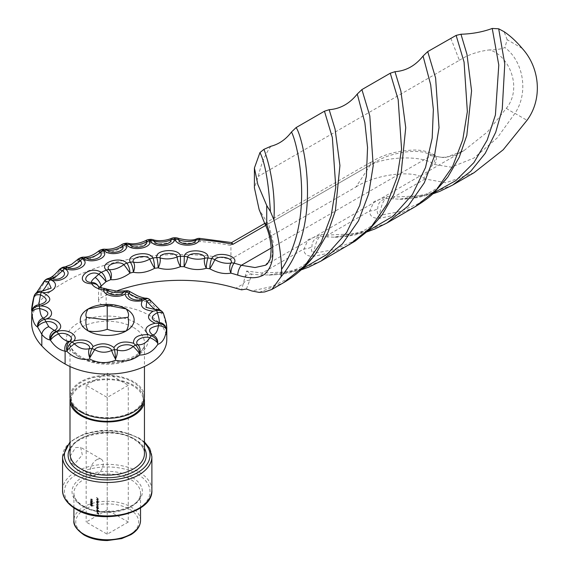 <?xml version="1.0" encoding="UTF-8"?>
<svg xmlns="http://www.w3.org/2000/svg" width="569" height="569" viewBox="0 0 569 569"><rect width="100%" height="100%" fill="white"/><g stroke="black" fill="none" stroke-linecap="round" stroke-linejoin="round"><path stroke-width="0.43" stroke-dasharray="2.85 2.13" d="M75.634 447.583L80.634 447.319L82.306 454.923L75.634 462.782L71.324 463.443L70.143 456.125L75.634 447.583M96.694 459.745A9.303 5.37 -60 0 1 101.346 459.283A9.303 5.37 -60 0 1 102.769 466.736A9.303 5.37 -60 0 1 96.694 474.937A9.303 5.37 -60 0 1 92.036 475.399A9.303 5.37 -60 0 1 90.613 467.946A9.303 5.37 -60 0 1 96.694 459.745M128.274 522.05L107.221 534.206L86.161 522.05L107.221 509.888L128.274 522.05L128.274 385.277L107.221 397.432L86.161 385.277L86.161 522.05M90.521 500.777L91.623 502.214L92.719 502.043L91.623 500.578L90.521 500.777L90.713 500.364L90.521 500.777M91.36 500.727L90.258 500.926L91.36 502.37L92.455 502.199L92.278 502.598L92.719 502.043L91.623 500.578M90.919 504.191L90.258 504.632L90.905 505.82L91.481 505.67L91.922 506.282L92.455 505.884L92.178 504.731L91.182 504.034L90.521 504.475L91.168 505.67L91.744 505.521L92.185 506.133L92.719 505.734L92.178 504.731L91.481 504.973L91.182 504.034M90.755 503.97L90.258 504.632L90.755 503.97M91.168 505.67L91.744 505.521L91.168 505.67M92.185 506.133L92.719 505.734L92.185 506.133M96.694 500.955L98.217 501.837L98.245 500.962L96.694 499.404L98.06 500.891L96.431 501.104L98.217 501.837M97.953 501.986L97.683 501.609L98.245 500.962L96.694 499.404M96.431 499.561L98.06 500.891L97.391 501.41L96.694 500.734M96.694 506.367L98.217 507.249L97.875 505.663L98.245 505.229L97.519 504.212L96.694 503.956L98.06 505.158L96.694 505.158L98.06 506.367L96.431 506.517L98.217 507.249M97.953 507.399L97.69 507.029L98.245 506.438M97.982 506.588L97.612 505.82L98.245 505.229L96.694 503.736M96.431 503.892L98.06 505.158L97.022 505.436L96.694 504.945M96.431 505.094L98.06 506.367L97.071 506.673L96.694 506.147M96.694 509.369L98.835 510.606M96.694 513.046L98.778 514.255L98.778 513.074L98.565 513.914L97.925 513.544L97.712 512.456L97.712 513.416L96.694 512.833L96.431 513.195L98.778 514.255M107.221 397.432L107.221 534.206M97.448 512L96.403 510.813L97.086 510.087L96.588 510.948L97.171 510.329L97.15 511.915L96.588 510.948L97.086 510.087L96.666 510.663L97.96 512.093L97.946 510.685L97.413 510.187L97.413 511.766L96.851 510.798L97.413 510.187M97.185 512.15L98.245 511.567L97.946 510.685M98.835 508.316L96.694 506.858L96.666 507.783L97.463 509.163L98.245 508.686L97.925 507.79L98.572 508.466L98.835 508.096M98.572 508.252L96.431 507.015L96.958 507.228L96.403 507.932L97.192 509.312L98.245 508.686L97.925 507.79M98.217 502.548L96.694 501.445L96.666 502.37L97.463 503.75L98.245 503.273L98.217 502.327M97.953 502.484L96.431 501.602L96.958 501.815L96.403 502.519L97.192 503.899L98.245 503.273L97.939 502.384M96.694 498.913L98.217 499.795L98.245 498.921L96.694 497.363L98.06 498.849L96.431 499.063L98.217 499.795M97.953 499.945L97.683 499.568L98.245 498.921L96.694 497.363M96.431 497.519L98.06 498.849L97.391 499.369L96.694 498.693M90.521 502.633L91.623 504.07L92.719 503.899L91.623 502.434L90.521 502.633L90.713 502.221L90.521 502.633M91.36 502.583L90.258 502.783L91.36 504.226L92.455 504.056L92.278 504.454L92.719 503.899L91.623 502.434M91.467 498.999L90.521 499.205L91.474 499.255L92.078 500.592L92.719 500.194L92.078 499.077L90.521 499.205M90.258 499.354L91.211 499.404L91.815 500.748L92.719 500.194L92.078 499.077M70.129 398.649A37.227 21.494 180 0 1 94.447 380.284A37.227 21.494 180 0 1 133.544 385.277A37.227 21.494 180 0 1 144.313 398.649M86.161 385.277L107.221 373.122L128.274 385.277M107.221 373.122L107.221 509.888M143.175 402.39A36.11 20.847 0 0 0 143.331 400.476A36.11 20.847 0 0 0 132.755 385.732A36.11 20.847 0 0 0 93.401 381.216A36.11 20.847 0 0 0 71.111 400.476A36.11 20.847 0 0 0 71.267 402.39M81.687 411.565A36.11 20.847 0 0 0 121.041 416.088A36.11 20.847 0 0 0 143.331 396.828A36.11 20.847 0 0 0 132.755 382.084A36.11 20.847 0 0 0 93.401 377.567A36.11 20.847 0 0 0 71.111 396.828A36.11 20.847 0 0 0 81.687 411.565M144.448 396.828A37.227 21.494 0 0 0 133.544 381.628A37.227 21.494 0 0 0 92.975 376.97A37.227 21.494 0 0 0 69.994 396.828M452.597 185.11L424.481 195.608L393.712 197.08L387.098 196.589L373.989 201.59L369.871 210.843C369.352 215.601 372.346 218.155 378.847 218.503L397.71 214.463L415.157 206.725M386.799 223.098L358.747 233.589L327.908 235.068L321.293 234.577L308.185 239.577L304.066 248.831C303.547 253.589 306.542 256.142 313.042 256.498L331.905 252.451L349.352 244.72M320.994 261.093L292.943 271.577L262.103 273.063L246.605 271.015L241.597 289.834M166.781 339.686A59.56 34.389 0 0 0 149.334 315.375A59.56 34.389 0 0 0 106.161 305.304A7.447 4.296 180 0 1 98.586 301.008A7.447 4.296 180 0 1 101.069 297.8A119.12 68.771 180 0 1 116.204 291.172M33.92 296.726A7.447 3.393 -166.6 0 0 33.912 297.438L33.912 297.487C35.939 295.603 39.19 290.965 43.657 283.568A85.613 49.432 180 0 1 43.742 283.483L48.038 281.655C51.651 279.642 55.335 276.385 59.098 271.89A163.787 94.561 180 0 1 59.83 271.427C65.478 270.922 71.552 267.643 78.06 261.598A163.787 94.561 180 0 1 78.906 261.207C85.457 261.263 92.356 258.582 99.611 253.169A163.787 94.561 180 0 1 100.557 252.864C107.84 253.554 115.386 251.534 123.196 246.818A163.787 94.561 180 0 1 124.22 246.597C132.051 247.984 140.059 246.683 148.232 242.7A163.787 94.561 180 0 1 149.298 242.579C157.485 244.706 165.75 244.151 174.078 240.929A163.787 94.561 180 0 1 175.167 240.907C183.517 243.788 191.824 244.001 200.089 241.541A163.787 94.561 180 0 1 230.929 245.467L370.405 164.946L355.988 186.945L230.929 259.144A163.787 94.561 0 0 0 48.038 293.412A85.613 49.432 0 0 0 31.622 322.516M355.988 186.945C375.327 174.42 412.603 169.612 423.77 178.204L433.237 163.758L434.552 164.519L451.245 167.179L474.02 158.004L497.206 137.926L514.938 113.345C528.971 92.555 523.395 61.246 504.888 47.576C500.727 49.183 495.563 49.965 489.376 49.916C508.821 54.951 523.032 87.768 506.367 108.252L487.498 131.887L463.884 150.657L444.695 157.798L431.21 155.671L271.164 248.07M474.077 172.706L445.982 182.741L425.086 178.965L423.77 178.204M99.781 287.253L98.921 288.604A7.447 4.296 0 0 0 104.788 291.57L106.161 292.587C114.213 294.514 121.873 295.069 129.142 294.244C136.695 298.547 143.431 301.278 149.334 302.431L150.536 302.616C156.553 309.088 160.97 313.363 163.78 315.432L166.781 327.872M259.18 292.388L283.547 282.708M231.747 242.572L230.929 245.467L230.929 259.144M270.936 146.254C265.325 153.886 261.107 163.936 258.283 176.411L254.407 187.813M450.819 38.265L459.368 60.307L258.283 176.411M522.107 48.315L507.178 39.702L504.888 47.576M459.368 60.307C467.81 54.852 477.811 51.388 489.376 49.916M265.374 265.268L272.003 256.583L273.17 242.316L268.952 225.267L259.123 209.506M264.727 223.439L371.948 161.532A7.447 4.296 60 0 0 370.405 164.946C387.29 156.155 421.849 155.508 433.237 163.758A7.447 4.296 120 0 0 433.621 154.54L433.621 154.54A7.447 4.296 120 0 0 429.894 154.91C420.96 148.04 391.138 151.887 375.668 161.902L265.659 225.416M95.478 283.405A7.447 7.105 -62.8 0 1 98.921 288.604A7.447 5.804 151.7 0 0 98.366 286.356L98.366 286.356A7.447 5.804 151.7 0 0 98.33 286.299A7.447 7.447 0 0 1 98.366 286.356M104.276 288.398A7.447 1.01 95.6 0 1 104.788 291.57A7.447 0.996 116.8 0 1 106.915 289.166M106.161 305.304L106.161 292.587A7.447 1.572 106 0 1 108.345 289.728M125.415 290.851A7.447 3.962 -101.4 0 1 129.099 293.12L129.988 291.719M129.142 294.244L129.099 293.12A7.425 2.233 102.9 0 0 128.103 290.809M175.266 237.757L175.167 240.907A7.447 2.084 111.1 0 1 178.09 238.255M196.81 238.76A7.447 2.561 -108.7 0 1 200.089 241.541A7.447 0.733 94 0 0 199.712 238.383M145.692 298.142A7.447 5.91 -88.4 0 1 150.451 301.478L150.451 301.478A7.447 2.013 139.8 0 0 150.451 300.34M150.536 302.616L150.451 301.478A7.425 4.41 121.5 0 0 149.192 299.152M149.889 239.4A7.447 1.152 83.6 0 0 149.298 242.579A7.447 2.945 106.7 0 1 152.855 239.67M171.44 238.375A7.447 1.7 -113.1 0 1 174.078 240.929L174.199 237.778M160.501 310.368A7.447 7.098 -64.4 0 1 163.666 314.273L163.666 314.273A7.447 3.243 161.2 0 0 163.588 313.896M163.78 315.432L163.666 314.273A7.425 5.761 150.2 0 0 163.523 313.739M125.237 243.354A7.447 2.084 78.1 0 0 124.22 246.597A7.447 3.777 102.4 0 1 128.374 243.361M146.219 240.331A7.447 0.839 -117.9 0 1 148.232 242.7A7.447 1.195 83.4 0 1 148.836 239.521M101.901 249.528A7.447 2.966 72.1 0 0 100.557 252.864A7.447 4.566 98 0 1 105.222 249.243M121.752 244.592L123.196 246.818A7.447 2.127 77.9 0 1 124.234 243.568M80.435 257.807A7.447 3.77 65.5 0 0 78.906 261.207A7.447 5.285 93.4 0 1 83.97 257.145M98.657 251.071A7.447 0.775 -128.4 0 0 99.611 253.169A7.447 3.001 71.9 0 1 100.962 249.834M61.345 268.035A7.447 4.474 57.9 0 0 59.83 271.427A7.447 5.918 88.3 0 1 65.086 266.897M77.498 259.635A7.447 1.494 -134.4 0 0 78.06 261.598A7.447 3.798 65.2 0 1 79.589 258.198M58.813 270.104A7.447 2.127 -141.1 0 0 59.098 271.89A7.447 4.502 57.5 0 1 60.613 268.497M44.915 280.382A7.447 5.221 46 0 0 43.742 283.483A7.447 6.586 79.9 0 1 48.834 278.362M34.026 296.435A7.447 5.918 22.3 0 0 33.912 297.438A7.447 7.212 55.6 0 1 36.949 292.338L36.665 292.544M43.578 282.096A7.447 2.774 -150.4 0 0 43.657 283.568A7.447 5.228 45.9 0 1 44.866 280.425M434.552 164.519A7.447 4.296 120 0 0 434.936 155.301L433.621 154.54C428.073 151.567 421.778 150.067 414.723 150.024C398.101 150.515 383.84 154.348 371.948 161.532A7.447 4.296 60 0 1 375.668 161.902M399.815 199.193C404.267 199.442 410.982 198.481 419.95 196.312C432.07 192.621 441.366 186.191 447.846 177.016L434.183 192.237L417.874 203.915L399.225 211.739L379.032 215.431L381.763 205.594C382.88 202.123 384.31 199.762 386.038 198.524L399.815 199.193L433.941 192.799M366.92 231.903L354.046 235.182L346.13 236.398L334.01 237.188C338.463 237.437 345.177 236.476 354.146 234.3C366.258 230.616 375.561 224.186 382.041 215.004L368.392 230.217L352.104 241.889L333.462 249.72L313.227 253.425L315.959 243.582C317.075 240.111 318.505 237.757 320.233 236.512L334.01 237.188L368.136 230.786M246.391 289.038L249.77 280.233C251.05 277.018 251.598 274.976 251.398 274.094L261.712 275.083L276.029 274.706L289.977 271.79L299.614 267.686C306.997 263.404 312.545 258.504 316.243 252.999L303.476 267.394L288.134 278.824L270.816 286.719L251.854 290.972M301.115 269.898L288.241 273.17L280.325 274.386L268.205 275.176L302.331 268.781M313.042 256.498L313.227 253.425C311.392 251.583 310.973 249.265 311.976 246.469C311.926 241.427 314.685 238.112 320.233 236.512L321.293 234.577M378.847 218.503L379.032 215.431C377.19 213.588 376.778 211.277 377.773 208.474C377.731 203.439 380.49 200.117 386.038 198.524L387.098 196.589M425.086 178.965L393.712 197.08A11.167 0.597 -87.8 0 1 393.321 199.1M327.516 237.095A11.167 0.597 -87.8 0 0 327.908 235.068L369.871 210.843A11.167 9.097 -172.9 0 0 377.773 208.474M261.712 275.083A11.167 0.597 -87.8 0 0 262.103 273.063L304.066 248.831A11.167 9.097 -172.9 0 0 311.976 246.469M245.097 276.819A7.447 7.077 118.5 0 1 251.398 274.094L246.605 271.015M98.515 514.404L98.778 513.074M98.302 513.103L98.565 513.914M98.302 514.063L97.925 513.544M97.662 513.693L97.925 512.584M97.448 512.612L97.712 513.416M97.448 513.572L96.694 512.833M97.697 512.242L97.982 511.716L97.697 512.242M97.683 510.834L97.15 510.336M97.342 512L97.342 510.663L97.797 511.602L97.342 512L97.605 510.514L98.06 511.446L97.342 512M98.572 510.756L98.835 510.386M98.572 510.535L96.694 509.148M96.694 507.384L96.403 507.932L96.694 507.384M97.192 509.312L97.982 508.842L97.192 509.312M97.662 507.939L98.572 508.466M96.588 508.032L97.185 507.669L97.797 508.729L97.192 509.091L96.588 508.032L97.185 507.669L98.06 508.579L97.455 508.942L96.851 507.882L97.448 507.52L96.588 508.032M97.797 508.729L97.192 509.091L97.797 508.729M97.612 505.82L97.982 505.386L97.612 505.82M97.797 505.315L97.022 505.436L97.797 505.315M97.797 506.517L97.071 506.673L97.797 506.517M96.694 501.972L96.403 502.519L96.694 501.972M97.192 503.899L97.982 503.43L97.192 503.899M96.588 502.619L97.185 502.256L97.797 503.316L97.192 503.679L96.588 502.619L97.185 502.256L98.06 503.167L97.455 503.529L96.851 502.47L97.448 502.107L96.588 502.619M97.797 503.316L97.192 503.679L97.797 503.316M97.683 501.609L97.982 501.118L97.683 501.609M97.797 501.047L97.391 501.41L97.797 501.047M97.683 499.568L97.982 499.077L97.683 499.568M97.797 499.006L97.391 499.369L97.797 499.006M91.915 504.888L91.481 504.973L91.915 504.888M90.478 504.753L90.919 504.404L91.36 505.251L90.898 505.599L90.478 504.753L90.919 504.404L91.623 505.094L91.161 505.45L90.741 504.596L91.182 504.255L90.478 504.753M91.36 505.251L90.898 505.599L91.36 505.251M91.573 505.379L91.922 505.108L91.915 506.061L91.922 505.108L92.505 505.621L92.178 505.912L91.837 505.222L92.185 504.952L91.573 505.379M91.36 502.804L92.37 504.056L90.741 502.747L91.623 502.647L92.242 503.921L91.36 504.006L90.478 502.904L91.623 502.647M90.478 502.904L91.097 502.441L90.478 502.904M91.36 500.948L92.37 502.199L90.741 500.891L91.623 500.791L92.242 502.064L91.36 502.15L90.478 501.047L91.623 500.791M90.478 501.047L91.097 500.585L90.478 501.047M91.815 500.748L92.455 500.35L91.815 500.748M91.815 499.233L91.204 499.155M92.242 500.236L91.829 500.535L91.41 499.731L91.829 499.454L92.093 500.386L91.673 499.582L92.093 499.305L92.242 500.236M91.41 499.731L92.093 499.305L91.41 499.731M62.554 456.701A44.666 25.79 180 0 1 90.122 432.874A44.666 25.79 180 0 1 138.808 438.464A44.666 25.79 180 0 1 151.887 456.701M151.887 490.137A44.666 25.79 0 0 0 138.808 471.9A44.666 25.79 0 0 0 90.122 466.31A44.666 25.79 0 0 0 62.554 490.137M144.448 442.981A42.81 24.716 0 0 0 137.492 437.703A42.81 24.716 0 0 0 69.994 442.981M137.492 474.176A42.81 24.716 180 0 1 137.492 509.134A42.81 24.716 180 0 1 76.95 509.134A42.81 24.716 180 0 1 76.95 474.176A42.81 24.716 180 0 1 137.492 474.176M132.093 477.291A35.178 20.306 0 0 0 82.349 477.291A35.178 20.306 0 0 0 82.349 506.019A35.178 20.306 0 0 0 132.093 506.019A35.178 20.306 0 0 0 132.093 477.291M83.664 506.773A33.315 19.232 180 0 1 73.906 493.174A33.315 19.232 180 0 1 94.468 475.407A33.315 19.232 180 0 1 130.778 479.575A33.315 19.232 180 0 1 140.536 493.174A33.315 19.232 180 0 1 119.967 510.948A33.315 19.232 180 0 1 83.664 506.773M140.536 520.528A33.315 19.232 0 0 0 130.778 506.929A33.315 19.232 0 0 0 94.468 502.761A33.315 19.232 0 0 0 73.906 520.528M129.462 509.205A31.451 18.158 180 0 1 129.462 534.888A31.451 18.158 180 0 1 84.98 534.888A31.451 18.158 180 0 1 84.98 509.205A31.451 18.158 180 0 1 129.462 509.205M69.994 448.301A39.083 22.568 180 0 1 134.86 439.225A39.083 22.568 180 0 1 144.448 448.301M133.544 438.464A37.227 21.494 0 0 0 92.975 433.806A37.227 21.494 0 0 0 69.994 453.664C67.526 436.793 112.463 425.207 133.928 439.318C140.927 443.578 144.434 448.365 144.448 453.664A37.227 21.494 0 0 0 133.544 438.464M133.544 327.531A37.227 21.494 180 0 1 144.448 342.723A37.227 21.494 180 0 1 121.467 362.581A37.227 21.494 180 0 1 80.898 357.922A37.227 21.494 180 0 1 69.994 342.723A37.227 21.494 180 0 1 92.975 322.872A37.227 21.494 180 0 1 133.544 327.531M78.266 356.4A40.947 23.642 0 0 0 136.176 356.4A40.947 23.642 0 0 0 136.176 322.972A40.947 23.642 0 0 0 78.266 322.972A40.947 23.642 0 0 0 78.266 356.4M249.77 280.233A7.447 6.081 -165.6 0 0 243.24 283.952L235.843 288.22M101.069 287.758L101.069 297.8M50.52 277.636A7.447 5.605 -118.4 0 0 48.038 281.655L48.038 293.412M507.178 39.702L504.063 31.672M506.367 108.252A7.447 0.903 29.8 0 0 514.938 113.345L527.008 120.315M265.403 265.246L463.884 150.657C449.226 159.156 438.649 158.011 434.936 155.301L434.936 155.301A7.447 4.296 120 0 0 431.21 155.671L429.894 154.91M101.346 459.283L80.634 447.319M144.448 441.928L138.423 437.611L121.858 431.572L102.512 430.271L84.07 433.934L69.994 441.928M140.536 507.918L140.536 493.174C142.847 508.096 102.512 518.601 83.28 505.926C77.021 502.1 73.899 497.854 73.906 493.174L73.906 507.918M143.331 400.476L143.331 396.828M71.111 400.476L71.111 396.828M69.994 366.528L69.994 342.723C69.973 344.33 69.724 349.53 80.129 356.215C101.709 370.704 147.62 358.114 144.448 342.723L144.448 366.528M95.215 283.262C97.861 285.432 98.978 287.26 98.586 288.739L98.586 301.008M114.319 306.414L100.123 306.414M399.808 199.193L417.049 197.685L432.725 193.915M92.036 475.399L71.324 463.443"/><path stroke-width="0.85" d="M144.313 398.649A37.227 21.494 180 0 1 144.448 400.476A37.227 21.494 180 0 1 121.467 420.327A37.227 21.494 180 0 1 80.898 415.669A37.227 21.494 180 0 1 69.994 400.476A37.227 21.494 180 0 1 70.129 398.649M71.267 402.39A36.11 20.847 0 0 0 81.687 415.214A36.11 20.847 0 0 0 119.49 420.078A36.11 20.847 0 0 0 143.175 402.39M69.994 366.528L69.994 396.828A37.227 21.494 0 0 0 80.898 412.02A37.227 21.494 0 0 0 121.467 416.679A37.227 21.494 0 0 0 144.448 396.828L144.448 366.528M116.204 291.172A119.12 68.771 180 0 1 235.843 288.22L241.597 289.834L246.391 289.038L251.854 290.972L259.18 292.388L264.642 291.947L271.868 289.45L281.043 276.769L281.591 269.322C281.029 253.468 278.469 236.981 273.909 219.854L270.396 211.469C268.604 182.599 265.133 162.962 259.969 152.563L263.952 149.32L270.936 146.254C279.009 144.163 285.844 139.419 291.456 132.022L296.108 127.584C303.369 137.257 324.074 226.185 281.043 276.769M44.915 280.382A7.447 5.221 46 0 1 44.965 280.332L44.866 280.425A7.447 5.228 45.9 0 1 50.051 279.692C60.748 282.957 54.233 293.632 42.455 292.566C52.796 297.551 52.177 302.018 40.598 305.973C52.533 306.015 56.018 317.139 44.553 319.38A7.447 2.553 -105 0 1 45.961 321.769L48.763 326.72L54.332 330.44A7.447 3.314 69.4 0 1 56.139 331.407A7.447 4.979 -50.5 0 0 50.036 339.949A7.447 6.373 -83.2 0 1 54.332 330.44C61.26 327.609 54.027 320.191 45.961 321.769A7.447 3.158 158.6 0 0 37.654 327.068A85.613 49.432 180 0 1 37.632 327.04C34.425 325.354 32.49 320.482 31.843 312.424L31.622 322.516A85.613 49.432 0 0 0 41.822 345.916A134.007 77.37 0 0 0 65.108 364.004A59.56 34.389 0 0 0 130.009 371.457A59.56 34.389 0 0 0 166.781 339.686L166.781 327.872L166.361 330.283C165.287 338.093 162.435 342.787 157.805 344.366C153.132 351.443 147.101 354.992 139.718 355.028C132.328 360.554 124.255 362.297 115.514 360.262C106.794 363.719 98.202 363.328 89.746 359.089C81.189 360.355 73.593 357.801 66.971 351.422L65.108 351.187C59.66 350.17 54.795 346.549 50.506 340.333A134.007 77.37 180 0 1 50.036 339.949C47.163 339.458 44.425 337.609 41.822 334.394L37.654 327.068A7.447 5.647 -34.5 0 1 44.574 319.401A78.173 45.129 0 0 0 44.574 319.401C56.402 316.264 67.057 327.275 56.139 331.407A126.56 73.067 0 0 0 56.58 331.77C66.111 327.659 79.717 335.326 73.671 341.03C83.728 338.64 90.194 340.482 93.067 346.557C100.606 342.645 107.569 342.965 113.935 347.51C117.904 342.118 124.44 340.71 133.544 343.271C133.189 337.417 138.068 334.536 148.196 334.636C143.566 329.423 145.877 325.617 155.124 323.228C147.108 319.636 146.411 315.624 153.033 311.2C143.132 309.906 139.561 306.442 142.307 300.816C132.392 302.061 126.617 299.799 124.974 294.031C118.523 298.64 103.138 295.866 103.558 289.728A14.886 8.599 180 0 1 91.808 283.803C71.879 282.928 87.462 264.144 101.325 272.295A126.56 73.067 180 0 1 106.311 270.104C98.373 263.063 120.052 255.701 126.83 263.141A126.56 73.067 180 0 1 130.337 262.231C125.237 254.364 149.17 249.898 152.983 258.006A126.56 73.067 180 0 1 156.752 257.558C154.732 249.236 179.776 247.871 180.451 256.27A126.56 73.067 180 0 1 184.299 256.306C185.451 247.928 210.409 249.734 207.92 258.013A126.56 73.067 180 0 1 211.661 258.532C215.928 250.502 239.62 255.389 234.072 263.163A126.56 73.067 180 0 1 241.341 265.296L255.026 267.544L265.403 265.246M349.352 244.72L370.753 227.564L386.835 204.47L397.034 177.492L401.579 149.22L398.172 99.639L390.263 73.223L361.905 89.589L369.8 115.941L373.214 165.679L368.684 193.844L358.513 220.779L342.438 243.895L320.994 261.093L355.141 241.114L368.598 230.353L382.041 215.004L393.563 194.961L401.166 172.791L405.733 127.676L400.882 91.14L394.971 71.694L390.263 73.223M270.396 211.469L266.733 205.516L266.733 224.613C275.595 247.849 274.898 264.4 264.642 274.251C258.39 278.582 249.428 278.881 237.757 275.14A119.12 68.771 0 0 0 230.914 273.134C224.115 274.329 217.088 272.878 209.826 268.774A119.12 68.771 0 0 0 206.298 268.291C198.986 270.382 191.575 269.848 184.072 266.676A119.12 68.771 0 0 0 180.451 266.648C172.969 269.678 165.536 270.083 158.146 267.857A119.12 68.771 0 0 0 154.597 268.284C147.286 272.252 140.18 273.575 133.281 272.259A119.12 68.771 0 0 0 129.981 273.113C123.21 277.978 116.773 280.161 110.671 279.671A119.12 68.771 0 0 0 105.976 281.726L99.781 287.253M271.868 289.45L283.554 282.708L305.02 265.481L321.08 242.366L331.229 215.473L335.774 187.18L332.353 137.549L324.458 111.211L296.108 127.584M266.733 205.516L257.814 184.406L254.407 167.997L259.969 152.563M415.157 206.725L436.494 189.648L452.547 166.66L462.761 139.789L467.355 111.616L464.069 62.071L456.132 35.392L427.71 51.601L435.605 77.946L439.019 127.684L434.488 155.849L424.31 182.784L408.243 205.907L386.799 223.098L415.157 206.725C423.606 201.518 429.808 196.938 433.749 192.969L447.846 177.016L459.24 157.257L466.815 135.408L471.573 90.827L466.957 54.311L460.968 34.232L456.132 35.392M504.063 31.672L498.686 28.799L504.767 63.97L502.242 109.255L495.706 132.278L485.201 153.367L470.705 171.347L452.597 185.11L474.077 172.706L503.209 149.761L527.008 120.315C542.918 98.842 539.803 67.483 522.107 48.315A65.143 37.611 -120 0 0 504.063 31.672M34.026 296.435A7.447 5.918 22.3 0 1 34.261 295.667A7.447 5.918 22.3 0 1 34.275 295.624A7.447 7.447 0 0 1 36.949 292.338L36.949 292.338A7.447 7.212 55.6 0 1 42.092 291.2A7.447 1.714 99.6 0 0 41.16 292.388A7.447 1.081 95.9 0 0 40.577 294.891C39.361 300.332 38.905 303.626 39.211 304.764L39.268 306.03A7.447 0.761 85.8 0 1 39.688 308.54C40.214 314.052 41.487 317.267 43.507 318.199A7.447 1.927 79.1 0 1 44.553 319.38A7.447 5.654 -34.4 0 0 37.632 327.04A7.447 6.97 -70.3 0 1 43.507 318.199C50.385 314.095 49.112 310.88 39.688 308.54A7.447 3.521 175.8 0 0 31.843 312.374A7.447 7.34 -23 0 1 39.211 304.764C48.002 302.061 48.457 298.768 40.577 294.891A7.447 3.393 -166.6 0 0 33.92 296.726C33.009 300.112 31.345 308.782 31.622 310.518L33.912 297.487M254.407 167.997L254.407 187.813L259.123 209.506L264.542 223.055L266.733 224.613M368.136 230.786L392.987 216.298L412.418 194.541L425.505 167.542L432.191 138.139L433.358 109.525L430.683 84.76L423.066 56.039C415.384 65.698 406.017 70.912 394.971 71.694M423.066 56.039L427.71 51.601M324.458 111.211L329.167 109.689L335.07 129.106L339.928 165.536L335.39 210.658L327.787 232.899L316.023 253.297M302.331 268.781L327.182 254.293L346.613 232.536L359.7 205.537L366.386 176.134L367.553 147.52L364.878 122.748L357.261 94.034C349.579 103.686 340.219 108.907 329.167 109.689M357.261 94.034L361.905 89.589M433.941 192.799L455.897 180.586L473.892 162.627L487.156 140.152L495.414 114.995L498.785 65.051L492.235 28.45C482.647 31.985 472.22 33.912 460.968 34.232M492.235 28.45L498.686 28.799M178.09 238.255A7.447 7.447 0 0 0 175.266 237.757L175.401 239.122A7.447 6.081 179.5 0 1 178.709 239.748C184.463 241.861 190.195 242.01 195.9 240.182A7.447 2.561 -108.7 0 1 196.81 238.76C193.083 240.651 186.845 240.488 178.09 238.255L178.09 238.255A7.447 2.084 111.1 0 1 178.36 238.468A7.447 2.084 111.1 0 1 178.709 239.748C179.349 245.004 194.477 245.388 195.9 240.182A7.447 6.053 9.2 0 1 199.193 239.734C197.884 247.366 175.508 246.79 175.401 239.122A156.34 90.265 0 0 0 174.37 239.144C175.167 246.804 152.919 248.276 150.714 240.723A156.34 90.265 0 0 0 149.697 240.836C152.584 248.326 131.026 251.818 126.773 244.556A156.34 90.265 0 0 0 125.799 244.762C130.706 251.889 110.379 257.309 104.184 250.531A156.34 90.265 0 0 0 103.281 250.829C110.087 257.416 91.495 264.628 83.522 258.504A156.34 90.265 0 0 0 82.711 258.874C91.239 264.756 74.866 273.575 65.307 268.255A156.34 90.265 0 0 0 64.61 268.703C74.575 273.696 61.061 283.853 50.136 279.614A78.173 45.129 0 0 0 50.051 279.692A7.447 2.824 -73.2 0 0 48.514 282.018C45.662 287.103 43.521 290.162 42.092 291.2L51.153 288.134L48.514 282.018A7.447 2.774 -150.4 0 0 43.578 282.096L36.601 292.608M126.254 308.939L107.221 305.297L88.181 308.939C85.905 312.402 85.322 315.183 86.438 317.296C85.322 322.502 85.905 327.04 88.181 330.923C94.504 332.047 100.855 331.499 107.221 329.295C113.537 331.499 119.881 332.04 126.254 330.923C128.53 327.083 129.113 322.538 128.004 317.296C129.12 315.205 128.537 312.424 126.254 308.939A26.921 15.541 180 0 1 126.254 330.923A26.921 15.541 180 0 1 88.181 330.923A26.921 15.541 180 0 1 88.181 308.939A26.921 15.541 180 0 1 126.254 308.939M107.221 305.297L107.221 319.927L128.004 317.296M230.914 273.134A7.447 4.218 -100 0 1 231.028 263.042C234.193 257.999 218.133 254.699 214.833 259.699C220.388 262.743 225.786 263.86 231.028 263.042A7.447 5.59 36.6 0 1 234.072 263.163A7.447 2.575 -74.9 0 0 230.914 273.134M214.833 259.699A7.447 0.562 119.5 0 1 209.826 268.774A7.447 1.501 -81.6 0 1 211.661 258.532A7.447 5.839 -153.2 0 1 214.833 259.699M206.298 268.291A7.447 3.094 -106 0 1 204.662 258.298C205.793 252.985 188.865 251.775 187.599 257.06C193.346 259.393 199.036 259.805 204.662 258.298A7.447 5.975 18.1 0 1 207.92 258.013A7.447 1.323 -82.7 0 0 206.298 268.291M187.599 257.06A7.447 1.743 112.9 0 1 184.072 266.676L184.299 256.306A7.447 6.067 -173.6 0 1 187.599 257.06M180.451 266.648A7.447 1.913 -112 0 1 177.144 256.968C176.177 251.64 159.206 252.579 160.024 257.899C165.671 259.507 171.376 259.194 177.144 256.968A7.447 6.074 -3.2 0 1 180.451 256.27L180.451 266.648M160.024 257.899A7.447 2.93 106.8 0 1 158.146 267.857A7.447 1.138 -96.3 0 0 156.752 257.558A7.447 6.003 164.9 0 1 160.024 257.899M154.597 268.284A7.447 0.725 -118.5 0 1 149.782 259.115C146.766 254.044 130.55 257.088 133.416 262.167C138.736 263.077 144.185 262.06 149.782 259.115A7.447 5.889 -24 0 1 152.983 258.006A7.447 1.316 -97.3 0 1 154.597 268.284M133.416 262.167A7.447 4.061 100.9 0 1 133.281 272.259A7.447 2.404 -104 0 0 130.337 262.231A7.447 5.662 145.9 0 1 133.416 262.167M129.981 273.113A7.447 0.398 -125.6 0 0 123.878 264.642C118.957 260.076 104.269 265.076 109.056 269.67C113.743 269.955 118.686 268.276 123.878 264.642A7.447 5.42 -41.4 0 1 126.83 263.141A7.447 2.575 -105.1 0 1 129.981 273.113M109.056 269.67A7.447 5.1 94.7 0 1 110.671 279.671A7.447 3.556 -112.6 0 0 106.311 270.104A7.447 5.043 130.7 0 1 109.056 269.67M105.976 281.726A7.447 1.458 -134.7 0 0 98.778 274.208C89.589 269.123 78.714 281.968 91.822 282.516C90.955 281.662 92.071 279.976 95.187 277.452L98.778 274.208A7.447 4.609 -56.1 0 1 101.325 272.295A7.447 3.798 -114.8 0 1 105.976 281.726M101.069 287.758L101.069 286.015A7.447 3.172 -125.9 0 0 95.187 277.452M95.215 283.262A7.447 7.447 0 0 1 98.33 286.299A7.447 5.804 151.7 0 0 91.808 283.803L91.822 282.516A7.447 7.105 -62.8 0 1 95.215 283.262L95.215 283.262A7.447 7.105 -62.8 0 1 95.478 283.405M129.988 291.719L129.995 291.698A7.447 7.447 0 0 0 128.103 290.809A7.425 2.233 102.9 0 0 128.004 290.787A7.425 2.233 102.9 0 0 126.844 291.406A7.425 2.233 102.9 0 0 126.389 291.989L126.389 291.989A7.447 5.797 -151.3 0 0 123.722 292.125A7.447 3.962 -101.4 0 1 125.415 290.851L117.399 291.264L106.915 289.166A7.447 0.996 116.8 0 1 106.965 289.208A7.447 0.996 116.8 0 1 106.865 290.453C107.079 295.446 120.713 296.762 123.722 292.125C119.042 293.028 114.077 292.736 108.835 291.243L106.865 290.453A7.447 6.074 -175.4 0 0 103.558 289.728A7.447 1.01 95.6 0 1 104.276 288.398C97.569 287.146 99.753 286.897 98.323 286.278L98.366 286.356M108.345 289.728A7.447 1.572 106 0 1 108.835 291.243M125.415 290.851L125.415 290.851A7.447 7.447 0 0 1 128.004 290.787M196.81 238.76L196.81 238.76A7.447 7.447 0 0 1 199.712 238.383A7.447 0.733 94 0 0 199.193 239.734A156.34 90.265 0 0 1 232.92 244.321L231.747 242.572L199.712 238.383M163.523 313.739A7.425 5.761 150.2 0 0 163.374 313.334A7.425 5.761 150.2 0 0 162.883 312.473A7.425 5.761 150.2 0 0 157.684 310.382A7.425 5.761 150.2 0 0 156.667 310.518A7.447 2.312 -103.4 0 0 155.607 309.65C153.68 308.675 150.764 305.859 146.859 301.186A7.447 2.013 139.8 0 1 150.451 300.34L150.451 300.34A7.447 7.447 0 0 0 149.192 299.152A7.425 4.41 121.5 0 0 148.801 298.917A7.425 4.41 121.5 0 0 145.095 299.315A7.447 4.474 -122.1 0 0 143.039 298.846A7.447 5.91 -88.4 0 1 145.692 298.142C145.92 298.561 139.946 297.004 137.058 295.56L129.995 291.698L128.9 293.312C125.863 297.886 137.115 302.281 143.039 298.846C138.971 298.64 134.263 296.798 128.9 293.312A7.447 5.477 -140.2 0 0 126.389 291.989L124.974 294.031M145.692 298.142L145.692 298.142A7.447 7.447 0 0 1 148.801 298.917M175.266 237.757L174.199 237.778L174.37 239.144A7.447 6.067 -6.5 0 0 171.07 239.905A7.447 1.7 -113.1 0 1 171.44 238.375C167.485 240.232 158.936 241.747 152.855 239.67L152.855 239.67A7.447 2.945 106.7 0 1 153.417 240.026A7.447 2.945 106.7 0 1 153.979 241.043C155.998 246.178 171.034 245.175 171.07 239.905C165.33 242.252 159.633 242.636 153.979 241.043A7.447 5.996 164 0 0 150.714 240.723A7.447 1.152 83.6 0 0 149.889 239.4L148.836 239.521A7.447 1.195 83.4 0 1 149.697 240.836A7.447 5.925 -21.6 0 0 146.468 241.896C140.849 244.77 135.33 245.666 129.91 244.585C133.26 249.471 147.833 247.11 146.468 241.896A7.447 0.839 -117.9 0 1 146.219 240.331L146.219 240.331C141.212 242.942 133.964 244.741 128.374 243.361L128.374 243.361A7.447 3.777 102.4 0 1 129.298 243.845A7.447 3.777 102.4 0 1 129.91 244.585A7.447 5.761 149.9 0 0 126.773 244.556A7.447 2.084 78.1 0 0 125.237 243.354L124.234 243.568A7.447 2.127 77.9 0 1 125.799 244.762A7.447 5.64 -35 0 0 122.733 246.114C117.37 249.492 112.164 250.879 107.114 250.282C111.716 254.805 125.457 251.135 122.733 246.114L121.752 244.592C116.994 247.956 111.481 249.499 105.222 249.243L105.222 249.243A7.447 4.566 98 0 1 106.595 249.819A7.447 4.566 98 0 1 107.114 250.282A7.447 5.384 137.8 0 0 104.184 250.531A7.447 2.966 72.1 0 0 101.901 249.528L100.962 249.834A7.447 3.001 71.9 0 1 103.281 250.829A7.447 5.206 -46.2 0 0 100.45 252.444C95.478 256.299 90.72 258.148 86.175 257.992C91.901 262.039 104.461 257.16 100.45 252.444A7.447 0.775 -128.4 0 0 98.657 251.071L98.657 251.071C93.536 255.125 88.636 257.152 83.97 257.145L83.97 257.145A7.447 5.285 93.4 0 1 85.876 257.785A7.447 5.285 93.4 0 1 86.175 257.992A7.447 4.872 127.7 0 0 83.522 258.504A7.447 3.77 65.5 0 0 80.435 257.807L79.589 258.198A7.447 3.798 65.2 0 1 82.711 258.874A7.447 4.644 -55.7 0 0 80.186 260.737C75.734 265.026 71.545 267.288 67.611 267.522C74.326 270.993 85.393 265.026 80.186 260.737A7.447 1.494 -134.4 0 0 77.498 259.635L71.424 264.457L65.086 266.897A7.447 5.918 88.3 0 1 67.611 267.522A7.447 4.232 119.3 0 0 65.307 268.255A7.447 4.474 57.9 0 0 61.345 268.035L60.613 268.497A7.447 4.502 57.5 0 1 64.61 268.703A7.447 3.962 -63.6 0 0 62.455 270.78L54.859 277.594L51.985 278.661C59.539 281.392 68.678 274.521 62.455 270.78A7.447 2.127 -141.1 0 0 58.813 270.104L58.813 270.104C55.904 273.646 53.137 276.164 50.52 277.636L50.52 277.636A7.447 5.605 -118.4 0 1 54.859 277.594M171.44 238.375L171.44 238.375A7.447 7.447 0 0 1 174.199 237.778M142.307 300.816L145.095 299.315A7.447 3.841 -115.2 0 1 146.859 301.186L146.062 307.352L155.607 309.65A7.447 7.098 -64.4 0 1 160.081 310.148L160.081 310.148A7.447 7.098 -64.4 0 1 160.501 310.368M166.781 327.872C166.433 323.533 166.632 323.256 163.588 313.896L163.588 313.896A7.447 3.243 161.2 0 0 157.35 312.708C149.974 316.627 150.543 319.899 159.064 322.516C159.633 321.371 159.064 318.099 157.35 312.708A7.447 1.487 -98.3 0 0 156.667 310.518L153.033 311.2M159.064 322.516A7.447 7.312 37.4 0 1 166.24 329.095L166.24 329.095A7.447 3.506 -173.7 0 0 158.402 325.71C148.978 327.474 147.094 330.575 152.748 335.013C155.714 334.323 157.599 331.215 158.402 325.71A7.447 1.152 -83.6 0 1 158.929 323.505L159.064 322.516M166.361 330.283L166.24 329.095A7.425 6.024 -168.3 0 0 159.37 323.541A7.425 6.024 -168.3 0 0 158.929 323.505L155.124 323.228M152.748 335.013A7.447 6.508 81.2 0 1 153.587 335.354A7.447 6.508 81.2 0 1 157.705 343.15L157.705 343.15A7.447 2.745 -150 0 0 149.803 337.744C142.876 335.426 133.381 341.037 137.862 344.786C142.655 345.091 146.638 342.744 149.803 337.744A7.447 3.57 -67.3 0 1 151.446 335.817L151.446 335.817A7.447 2.831 -73.1 0 1 152.748 335.013M157.805 344.366L157.705 343.15A7.425 5.149 -132.9 0 0 151.582 335.866A7.425 5.149 -132.9 0 0 151.446 335.817L148.196 334.636M137.862 344.786A7.447 4.837 96.4 0 1 139.654 353.79L139.654 353.79A7.447 1.11 -131 0 0 133.715 347.005A7.447 1.11 -131 0 0 133.189 346.542C128.758 342.773 116.048 345.518 117.2 349.999C122.925 351.656 128.26 350.504 133.189 346.542A7.447 5.32 -43.8 0 1 135.635 345.141L135.635 345.141A7.447 4.844 -52.7 0 1 137.862 344.786M139.718 355.028L139.654 353.79A7.425 3.307 -110.6 0 0 135.714 345.212A7.425 3.307 -110.6 0 0 135.635 345.141L133.544 343.271M117.2 349.999A7.447 2.61 108.4 0 1 115.493 359.011L115.493 359.011A7.447 1.095 -116.4 0 1 112.228 352.175A7.447 1.095 -116.4 0 1 111.68 350.447C110.564 345.966 97.05 345.34 94.66 349.672C100.236 352.78 105.912 353.036 111.68 350.447A7.447 6.067 -6.7 0 1 114.469 349.715L114.469 349.715A7.447 5.946 -20.3 0 1 117.2 349.999M115.514 360.262L115.493 359.011A7.425 0.846 -94.6 0 0 114.525 349.971A7.425 0.846 -94.6 0 0 114.469 349.715L113.935 347.51M94.66 349.672L89.774 357.837A7.447 3.457 -104.1 0 1 88.636 352.83A7.447 3.457 -104.1 0 1 89.333 348.726C91.758 344.409 79.966 340.539 74.482 343.854C78.863 348.242 83.814 349.864 89.333 348.726A7.447 5.669 33.9 0 1 91.936 348.683L91.936 348.69A7.447 5.925 21.8 0 1 94.66 349.672M89.746 359.089L89.774 357.837A7.425 1.778 -79.9 0 1 91.637 349.302A7.425 1.778 -79.9 0 1 91.936 348.69L93.067 346.557M48.834 278.362L48.834 278.362A7.447 6.586 79.9 0 1 51.985 278.661A7.447 3.4 111.3 0 0 50.136 279.614A7.447 5.221 46 0 0 44.965 280.332L44.965 280.332A7.447 7.447 0 0 1 48.834 278.362L50.52 277.636M66.971 351.422L66.978 351.03A7.44 4.104 -62.1 0 1 69.333 344.714A7.44 4.104 -62.1 0 1 72.007 342.104L72.007 342.104A7.447 4.787 -126.4 0 1 74.482 343.854A7.447 1.785 137.3 0 0 66.978 351.03L66.978 351.03A7.447 5.576 -91.2 0 1 66.886 350.71A7.447 5.576 -91.2 0 1 69.816 341.443C75.613 337.879 65.869 331.364 58.579 333.925C61.552 338.256 64.88 340.731 68.557 341.357L69.816 341.443A7.447 4.253 60.5 0 1 72.007 342.104L73.671 341.03M65.108 364.004L65.108 351.187A7.447 5.541 -82 0 1 68.557 341.357M40.598 305.973L39.268 306.03A7.447 6.06 -7.2 0 0 31.843 312.374L31.843 312.424M33.92 296.726L33.92 296.726A7.447 7.447 0 0 1 34.261 295.667M58.579 333.925A7.447 2.532 146.6 0 0 50.506 340.333A7.447 4.957 -50.8 0 1 56.58 331.77A7.447 3.677 -113.7 0 1 58.579 333.925M237.757 275.14A7.447 2.923 -72.4 0 1 241.341 265.296L271.164 248.07M34.275 295.624A7.447 5.918 22.3 0 1 41.16 292.388L42.455 292.566M263.952 149.32C267.352 158.289 276.001 185.921 273.909 219.854M281.591 269.322C315.902 218.155 297.011 141.461 291.456 132.022M86.438 317.296L107.221 319.927L107.221 329.295M151.887 490.137L151.887 456.701A44.666 25.79 180 0 1 124.312 480.528A44.666 25.79 180 0 1 75.634 474.937A44.666 25.79 180 0 1 62.554 456.701L62.554 490.137A44.666 25.79 0 0 0 75.634 508.373A44.666 25.79 0 0 0 124.312 513.963A44.666 25.79 0 0 0 151.887 490.137C153.488 513.451 101.574 525.429 76.018 509.227C64.866 502.484 62.291 494.774 62.554 490.137M69.994 442.981A42.81 24.716 0 0 0 76.95 472.661A42.81 24.716 0 0 0 133.16 474.845A42.81 24.716 0 0 0 144.448 442.981M140.536 520.528C140.337 526.176 137.108 530.905 130.856 534.711L121.688 538.594L107.349 540.55C98.366 540.5 90.599 538.644 84.048 534.981C76.559 529.703 73.181 524.888 73.906 520.528A33.315 19.232 0 0 0 83.664 534.127A33.315 19.232 0 0 0 119.967 538.302A33.315 19.232 0 0 0 140.536 520.528L140.536 507.918M144.448 448.301A39.083 22.568 180 0 1 127.57 474.446A39.083 22.568 180 0 1 79.582 471.139A39.083 22.568 180 0 1 69.994 448.301M69.994 400.476L69.994 453.664A37.227 21.494 0 0 0 80.898 468.856A37.227 21.494 0 0 0 121.467 473.515A37.227 21.494 0 0 0 144.448 453.664L144.448 400.476M48.763 326.72A7.447 4.858 -38.4 0 0 41.822 334.394L41.822 345.916M265.659 225.416L232.92 244.321M151.887 456.701L149.704 448.422L144.448 441.928M73.906 520.528L73.906 507.918M69.994 441.928L62.554 456.701M106.915 289.166A7.447 7.447 0 0 0 104.276 288.398M152.855 239.67A7.447 7.447 0 0 0 149.889 239.4M150.451 300.34L160.252 310.24M162.883 312.473A7.447 7.447 0 0 0 160.081 310.148M128.374 243.361A7.447 7.447 0 0 0 125.237 243.354M105.222 249.243A7.447 7.447 0 0 0 101.901 249.528M83.97 257.145A7.447 7.447 0 0 0 80.435 257.807M264.542 223.055C268.255 230.189 270.46 238.518 271.164 248.034C270.837 256.178 270.147 260.538 269.094 261.114C267.636 263.582 266.392 264.962 265.367 265.268M163.588 313.896A7.447 7.447 0 0 0 163.374 313.334M44.866 280.425A7.447 7.447 0 0 0 43.578 282.096M60.613 268.497A7.447 7.447 0 0 0 58.813 270.104M65.086 266.897A7.447 7.447 0 0 0 61.345 268.035M79.589 258.198A7.447 7.447 0 0 0 77.498 259.635M100.962 249.834A7.447 7.447 0 0 0 98.657 251.071M124.234 243.568A7.447 7.447 0 0 0 121.752 244.592M148.836 239.521A7.447 7.447 0 0 0 146.219 240.331M231.626 242.55L264.727 223.439M432.725 193.915L439.958 191.284L452.597 185.11M366.92 231.903L374.886 228.973L386.799 223.098M301.115 269.898L309.088 266.968L320.994 261.093M283.554 282.708C296.449 275.19 307.345 265.282 316.243 252.999"/></g></svg>
